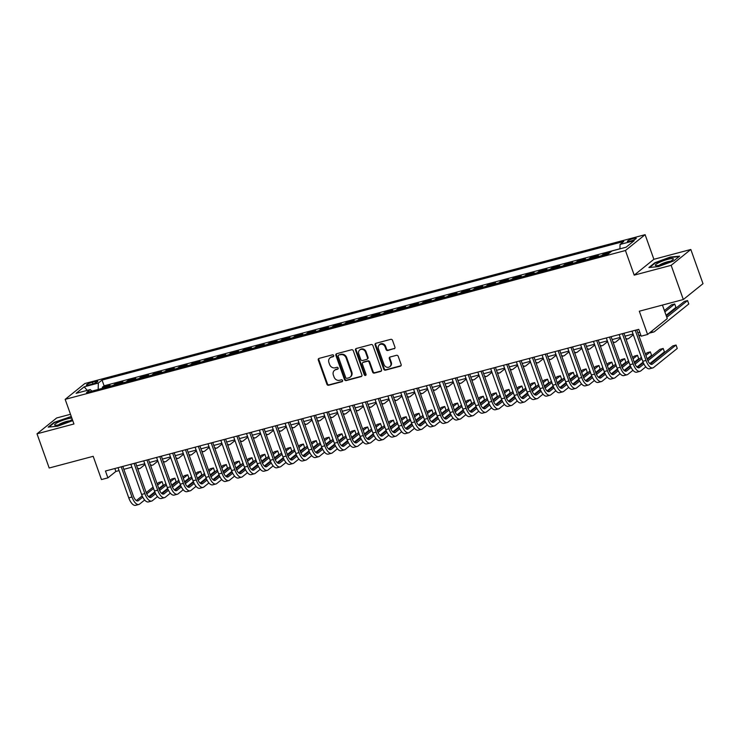<?xml version="1.0" encoding="UTF-8"?>
<svg xmlns="http://www.w3.org/2000/svg" width="740" height="740" viewBox="0 0 740 740"><rect width="100%" height="100%" fill="white"/><g stroke="black" fill="none" stroke-linecap="round" stroke-linejoin="round"><path stroke-width="1.11" d="M333.694 355.533A1.008 0.897 -128.8 0 0 332.482 354.83L319.079 358.391A1.443 1.286 -128.8 0 0 318.293 360.065L326.904 384.236A1.443 1.286 -128.8 0 0 328.643 385.244L342.037 381.683A1.008 0.897 -128.8 0 0 342.592 380.508A1.008 0.897 -128.8 0 0 341.371 379.805L339.642 380.268A4.625 4.098 -128.8 0 1 334.073 377.039L333.351 375.023A4.625 4.098 -128.8 0 1 334.489 370.351A4.625 4.098 -128.8 0 1 335.858 369.658L337.597 369.195A1.008 0.897 -128.8 0 0 338.143 368.021A1.008 0.897 -128.8 0 0 336.922 367.318L335.192 367.78A4.625 4.098 -128.8 0 1 329.624 364.552L328.911 362.535A4.625 4.098 -128.8 0 1 330.04 357.864A4.625 4.098 -128.8 0 1 331.409 357.17L333.148 356.708A1.008 0.897 -128.8 0 0 333.694 355.533M633.505 238.474A4.718 0.805 -19.6 0 0 627.354 241.425A4.718 0.805 -19.6 0 0 630.101 241.212A4.718 0.805 -19.6 0 0 636.243 238.261A4.718 0.805 -19.6 0 0 633.505 238.474M394.152 348.799A1.443 1.286 -128.8 0 0 394.938 347.125L392.524 340.345A1.443 1.286 -128.8 0 0 390.785 339.336L375.901 343.295A1.443 1.286 -128.8 0 0 375.115 344.97L383.727 369.14A1.443 1.286 -128.8 0 0 385.466 370.148L400.349 366.189A1.443 1.286 -128.8 0 0 401.126 364.515L398.213 356.319A1.443 1.286 -128.8 0 0 396.474 355.32L390.1 357.004A1.443 1.286 -128.8 0 0 389.323 358.687L390.766 362.748A3.866 3.432 -128.8 0 1 384.014 364.543L378.353 348.632A3.866 3.432 -128.8 0 1 385.096 346.838L386.049 349.493A1.443 1.286 -128.8 0 0 387.788 350.492L394.688 348.374A1.443 1.286 -128.8 0 0 394.818 348.337M70.494 414.289L56.675 417.961L37 433.807L49.182 468.004L93.194 456.312L101.473 479.566L107.892 477.855L105.459 471.019L638.74 329.337L641.173 336.173L647.593 334.471L667.267 318.625L662.439 305.074M671.152 265.327L690.818 249.482L653.883 259.296L634.208 275.141L671.152 265.327L683.325 299.524L639.314 311.216L647.593 334.471M634.208 275.141L625.439 250.518L65.175 399.36L84.85 383.524L645.114 234.673L625.439 250.518M37 433.807L73.945 423.983L65.175 399.36M353.295 350.769A1.443 1.286 -128.8 0 0 351.555 349.761L336.672 353.711A1.443 1.286 -128.8 0 0 335.886 355.394L344.498 379.565A1.443 1.286 -128.8 0 0 346.237 380.573L361.12 376.614A1.443 1.286 -128.8 0 0 361.906 374.94L353.295 350.769M356.282 348.503L371.166 344.544A1.443 1.286 -128.8 0 1 372.904 345.552L381.516 369.723A1.443 1.286 -128.8 0 1 380.73 371.406L374.366 373.099A1.443 1.286 -128.8 0 1 372.627 372.091L369.131 362.286A1.443 1.286 -128.8 0 0 367.392 361.277L363.164 362.397A1.443 1.286 -128.8 0 0 362.387 364.08L366.022 374.283A1.008 0.897 -128.8 0 1 364.256 374.755L355.505 350.177A1.443 1.286 -128.8 0 1 356.282 348.503M690.818 249.482L703 283.679L683.325 299.524M610.324 252.285L603.47 254.107L603.831 255.133M601.398 255.781A5.892 2.544 -104.9 0 1 601.528 255.67L596.385 257.03L598.327 255.467L590.613 257.52L590.982 258.547M588.55 259.194A5.892 2.544 -104.9 0 1 588.679 259.083L583.536 260.443L585.479 258.889L577.764 260.933L578.134 261.96M575.702 262.608A5.892 2.544 -104.9 0 1 575.822 262.496L570.688 263.865L572.63 262.302L564.916 264.346L565.286 265.373M562.853 266.021A5.892 2.544 -104.9 0 1 562.974 265.91L557.84 267.279L559.773 265.716L552.068 267.76L552.429 268.786M550.005 269.434A5.892 2.544 -104.9 0 1 550.125 269.323L544.982 270.692L546.925 269.129L539.22 271.173L539.58 272.209M537.148 272.847A5.892 2.544 -104.9 0 1 537.277 272.736L532.134 274.105L534.077 272.542L526.362 274.586L526.732 275.622M524.299 276.27A5.892 2.544 -104.9 0 1 524.429 276.15L519.286 277.519L521.228 275.955L513.514 278L513.884 279.036M511.451 279.683A5.892 2.544 -104.9 0 1 511.571 279.563L506.438 280.932L508.38 279.368L500.666 281.413L501.036 282.449M498.603 283.096A5.892 2.544 -104.9 0 1 498.723 282.976L493.589 284.345L495.523 282.782L487.817 284.835L488.187 285.862M485.755 286.51A5.892 2.544 -104.9 0 1 485.875 286.389L480.732 287.758L482.674 286.195L474.969 288.249L475.33 289.275M472.897 289.923A5.892 2.544 -104.9 0 1 473.026 289.812L467.884 291.171L469.826 289.608L462.112 291.662L462.482 292.689M460.049 293.336A5.892 2.544 -104.9 0 1 460.178 293.225L455.035 294.585L456.978 293.022L449.263 295.075L449.633 296.102M447.2 296.749A5.892 2.544 -104.9 0 1 447.321 296.638L442.187 297.998L444.13 296.435L436.415 298.488L436.785 299.515M434.352 300.163A5.892 2.544 -104.9 0 1 434.473 300.052L429.339 301.411L431.272 299.848L423.567 301.901L423.937 302.928M421.504 303.576A5.892 2.544 -104.9 0 1 421.624 303.465L416.481 304.834L418.424 303.271L410.719 305.315L411.079 306.341M408.647 306.989A5.892 2.544 -104.9 0 1 408.776 306.878L403.633 308.247L405.575 306.684L397.87 308.728L398.231 309.755M395.798 310.402A5.892 2.544 -104.9 0 1 395.928 310.291L390.785 311.66L392.727 310.097L385.013 312.141L385.383 313.177M382.95 313.815A5.892 2.544 -104.9 0 1 383.079 313.704L377.937 315.074L379.879 313.51L372.164 315.555L372.535 316.591M370.102 317.229A5.892 2.544 -104.9 0 1 370.222 317.118L365.088 318.487L367.022 316.924L359.316 318.968L359.686 320.004M357.254 320.651A5.892 2.544 -104.9 0 1 357.374 320.531L352.231 321.9L354.173 320.337L346.468 322.381L346.829 323.417M344.396 324.065A5.892 2.544 -104.9 0 1 344.526 323.944L339.382 325.313L341.325 323.75L333.62 325.794L333.981 326.83M331.548 327.478A5.892 2.544 -104.9 0 1 331.677 327.358L326.534 328.726L328.477 327.163L320.762 329.217L321.132 330.243M318.7 330.891A5.892 2.544 -104.9 0 1 318.829 330.78L313.686 332.14L315.629 330.577L307.914 332.63L308.284 333.657M305.851 334.304A5.892 2.544 -104.9 0 1 305.971 334.193L300.838 335.553L302.771 333.99L295.066 336.043L295.436 337.07M293.003 337.718A5.892 2.544 -104.9 0 1 293.123 337.607L287.98 338.966L289.923 337.403L282.218 339.457L282.578 340.483M280.146 341.131A5.892 2.544 -104.9 0 1 280.275 341.02L275.132 342.38L277.075 340.816L269.369 342.87L269.73 343.897M267.297 344.544A5.892 2.544 -104.9 0 1 267.427 344.433L262.284 345.793L264.226 344.23L256.512 346.283L256.882 347.31M254.449 347.957A5.892 2.544 -104.9 0 1 254.579 347.846L249.436 349.215L251.378 347.652L243.664 349.696L244.034 350.723M241.601 351.371A5.892 2.544 -104.9 0 1 241.721 351.26L236.587 352.629L238.53 351.065L230.815 353.11L231.185 354.136M228.753 354.784A5.892 2.544 -104.9 0 1 228.873 354.673L223.739 356.042L225.672 354.479L217.967 356.523L218.328 357.559M215.904 358.197A5.892 2.544 -104.9 0 1 216.024 358.086L210.881 359.455L212.824 357.892L205.119 359.936L205.48 360.972M203.047 361.61A5.892 2.544 -104.9 0 1 203.176 361.499L198.033 362.868L199.976 361.305L192.261 363.349L192.631 364.385M190.199 365.033A5.892 2.544 -104.9 0 1 190.328 364.913L185.185 366.282L187.128 364.718L179.413 366.763L179.783 367.799M177.35 368.446A5.892 2.544 -104.9 0 1 177.471 368.326L172.337 369.695L174.279 368.132L166.565 370.176L166.935 371.212M164.502 371.859A5.892 2.544 -104.9 0 1 164.622 371.739L159.488 373.108L161.422 371.545L153.717 373.598L154.087 374.625M151.654 375.272A5.892 2.544 -104.9 0 1 151.774 375.161L146.631 376.521L148.574 374.958L140.868 377.012L141.229 378.038M138.796 378.686A5.892 2.544 -104.9 0 1 138.926 378.575L133.783 379.935L135.725 378.371L128.011 380.425L128.381 381.452M125.948 382.099A5.892 2.544 -104.9 0 1 126.078 381.988L120.935 383.348L122.877 381.785L115.163 383.838L113.22 385.401A5.892 2.544 75.1 0 0 113.1 385.512M115.533 384.865L115.163 383.838M89.041 384.93L91.862 384.18A4.57 0.777 -19.6 0 0 97.819 381.322A4.57 0.777 -19.6 0 0 95.164 381.526L92.334 382.275A4.57 0.777 -19.6 0 0 86.386 385.142A4.57 0.777 -19.6 0 0 89.041 384.93M619.935 248.853L620.037 244.459L623.765 241.462L102.046 380.073L98.328 383.07L98.17 389.481M620.037 244.459L634.171 240.704L626.096 247.215L611.962 250.971L608.234 253.968L86.525 392.57L90.243 389.573L76.109 393.329L84.194 386.826L98.328 383.07M619.935 248.77L104.1 385.818L102.314 387.251L110.029 385.198L108.086 386.761A5.892 2.544 75.1 0 0 107.957 386.881M126.078 381.988L128.011 380.425M138.926 378.575L140.868 377.012M151.774 375.161L153.717 373.598M164.622 371.739L166.565 370.176M177.471 368.326L179.413 366.763M190.328 364.913L192.261 363.349M203.176 361.499L205.119 359.936M216.024 358.086L217.967 356.523M228.873 354.673L230.815 353.11M241.721 351.26L243.664 349.696M254.579 347.846L256.512 346.283M267.427 344.433L269.369 342.87M280.275 341.02L282.218 339.457M293.123 337.607L295.066 336.043M305.971 334.193L307.914 332.63M318.829 330.78L320.762 329.217M331.677 327.358L333.62 325.794M344.526 323.944L346.468 322.381M357.374 320.531L359.316 318.968M370.222 317.118L372.164 315.555M383.079 313.704L385.013 312.141M395.928 310.291L397.87 308.728M408.776 306.878L410.719 305.315M421.624 303.465L423.567 301.901M434.473 300.052L436.415 298.488M447.321 296.638L449.263 295.075M460.178 293.225L462.112 291.662M473.026 289.812L474.969 288.249M485.875 286.389L487.817 284.835M498.723 282.976L500.666 281.413M511.571 279.563L513.514 278M524.429 276.15L526.362 274.586M537.277 272.736L539.22 271.173M550.125 269.323L552.068 267.76M562.974 265.91L564.916 264.346M575.822 262.496L577.764 260.933M588.679 259.083L590.613 257.52M601.528 255.67L603.47 254.107M653.883 259.296L645.114 234.673M107.892 477.855L115.875 471.436L119.057 470.585M123.83 469.317L131.905 467.171M136.687 465.904L144.763 463.758M149.536 462.491L157.611 460.345M162.384 459.078L170.459 456.932M175.232 455.664L183.307 453.518M188.08 452.251L196.156 450.105M200.938 448.838L209.004 446.692M213.786 445.425L221.861 443.279M226.634 442.011L234.71 439.865M239.482 438.598L247.558 436.452M252.331 435.175L260.406 433.039M265.179 431.762L273.254 429.616M278.036 428.349L286.112 426.203M290.885 424.936L298.96 422.79M303.733 421.523L311.808 419.377M316.581 418.109L324.657 415.963M329.43 414.696L337.505 412.55M342.287 411.283L350.362 409.137M355.135 407.87L363.211 405.724M367.983 404.456L376.059 402.31M380.832 401.043L388.907 398.897M393.68 397.63L401.755 395.484M406.538 394.207L414.613 392.071M419.386 390.794L427.461 388.648M432.234 387.381L440.309 385.235M445.082 383.968L453.158 381.822M457.931 380.554L466.006 378.408M470.788 377.141L478.863 374.995M483.636 373.728L491.712 371.582M496.485 370.315L504.56 368.168M509.333 366.901L517.408 364.755M522.181 363.488L530.256 361.342M535.038 360.075L543.105 357.929M547.887 356.661L555.962 354.516M560.735 353.248L568.81 351.102M573.583 349.826L581.659 347.689M586.432 346.413L594.507 344.267M599.28 342.999L607.355 340.853M612.137 339.586L620.212 337.44M624.986 336.173L633.061 334.027M637.834 332.76L639.767 332.242M114.839 468.531L115.875 471.436M102.684 388.278L102.314 387.251M104.1 385.818L102.046 380.073M91.936 391.136L90.243 389.573M87.228 390.378L84.194 386.826M71.281 416.5L54.103 422.355L48.183 427.119L57.618 426.212L72.742 420.625M679.644 256.16L670.209 257.067L654.845 262.746L648.915 267.519L658.36 266.613L673.715 260.933L679.644 256.16M333.666 356.282L331.946 356.736A4.625 4.098 -128.8 0 0 330.577 357.429L330.04 357.864M334.489 370.351L335.017 369.917A4.625 4.098 -128.8 0 1 336.395 369.223L338.115 368.77M318.949 358.428A1.443 1.286 -128.8 0 0 318.829 359.64L327.432 383.81A1.443 1.286 -128.8 0 0 329.171 384.819L342.555 381.257M336.543 353.757A1.443 1.286 -128.8 0 0 336.423 354.96L345.025 379.13A1.443 1.286 -128.8 0 0 346.764 380.138L361.647 376.188A1.443 1.286 -128.8 0 0 361.777 376.142M338.726 355.228A1.008 0.897 -128.8 0 0 338.18 356.403L345.737 377.613A1.008 0.897 -128.8 0 0 346.949 378.316L348.781 377.835A4.625 4.098 -128.8 0 0 350.159 377.141A4.625 4.098 -128.8 0 0 351.287 372.461L346.126 357.966A4.625 4.098 -128.8 0 0 340.557 354.738L339.262 354.793A1.008 0.897 -128.8 0 0 338.957 354.95L338.43 355.376M350.159 377.141L350.686 376.716A4.625 4.098 -128.8 0 0 351.824 372.035L351.287 372.461M339.262 354.793L341.094 354.312A4.625 4.098 -128.8 0 1 346.653 357.531L351.824 372.035M362.739 362.618L363.266 362.193A1.443 1.286 -128.8 0 1 363.701 361.971L367.928 360.852A1.443 1.286 -128.8 0 1 369.667 361.86L373.154 371.656A1.443 1.286 -128.8 0 0 374.893 372.664L381.267 370.971A1.443 1.286 -128.8 0 0 381.396 370.934M356.153 348.549A1.443 1.286 -128.8 0 0 356.032 349.752L364.783 374.329A1.008 0.897 -128.8 0 0 365.986 375.032M365.514 352.111A3.866 3.432 -128.8 0 0 358.761 353.905L360.759 359.511A1.443 1.286 -128.8 0 0 362.498 360.519L366.726 359.4A1.443 1.286 -128.8 0 0 367.503 357.716L365.514 352.111L366.041 351.685A3.866 3.432 -128.8 0 0 360.241 349.567L359.714 350.002M367.151 359.178L367.688 358.752A1.443 1.286 -128.8 0 0 368.039 357.291L367.503 357.716M366.041 351.685L368.039 357.291M379.296 344.72L379.833 344.294A3.866 3.432 -128.8 0 1 385.632 346.413L386.576 349.058A1.443 1.286 -128.8 0 0 388.315 350.066L394.688 348.374M389.823 366.661L390.35 366.226A3.866 3.432 -128.8 0 0 391.293 362.322L390.766 362.748M389.971 357.05A1.443 1.286 -128.8 0 0 389.851 358.262L391.293 362.322M375.772 343.332A1.443 1.286 -128.8 0 0 375.652 344.544L384.254 368.714A1.443 1.286 -128.8 0 0 385.993 369.723L400.877 365.764A1.443 1.286 -128.8 0 0 401.006 365.717M145.022 464.498L140.517 468.133A11.054 4.764 -104.9 0 1 139.703 468.55A11.054 4.764 -104.9 0 1 137.446 468.041M144.651 500.009L139.62 504.051A11.054 4.764 -104.9 0 1 138.805 504.477L135.596 505.327A11.054 4.764 -104.9 0 1 128.769 497.863L118.021 467.68M138.805 504.477A11.054 4.764 -104.9 0 1 131.979 497.002L121.231 466.829M122.794 466.413L133.311 495.939A7.363 3.173 75.1 0 0 137.862 500.915A7.363 3.173 75.1 0 0 138.408 500.638L142.764 497.123M146.742 493.922L153.55 488.437M157.611 485.172L162.042 481.601L158.822 482.452L157.13 483.821M136.345 500.564L142.172 495.865M146.196 492.627L153.069 487.096M162.042 481.601L163.253 485.024L158.822 488.585M154.78 491.85L148.685 496.753M71.873 418.165A9.574 1.628 -19.6 0 0 67.1 418.933A9.574 1.628 -19.6 0 0 57.341 422.651A9.574 1.628 -19.6 0 0 55.195 425.241A9.574 1.628 -19.6 0 0 60.181 424.501A9.574 1.628 -19.6 0 0 72.261 419.266M69.717 420.903A6.558 1.11 -19.6 0 0 66.582 421.43A6.558 1.11 -19.6 0 0 58.414 424.927M48.97 427.045L54.492 422.596L69.375 417.092L71.419 416.898M658.868 262.644A9.574 1.628 -19.6 0 0 655.927 265.642A9.574 1.628 -19.6 0 0 669.885 261.581A9.574 1.628 -19.6 0 0 673.15 259.5A9.574 1.628 -19.6 0 0 669.33 258.963A9.574 1.628 -19.6 0 0 658.868 262.644M670.449 261.294A6.558 1.11 -19.6 0 0 661.19 264.097A6.558 1.11 -19.6 0 0 659.155 265.318M649.711 267.445L655.233 262.996L670.116 257.492L679.061 256.632M157.87 461.085L153.365 464.72A11.054 4.764 -104.9 0 1 152.551 465.136A11.054 4.764 -104.9 0 1 150.294 464.628M170.718 457.671L166.213 461.307A11.054 4.764 -104.9 0 1 165.399 461.723A11.054 4.764 -104.9 0 1 163.142 461.214M183.576 454.258L179.062 457.884A11.054 4.764 -104.9 0 1 178.248 458.31A11.054 4.764 -104.9 0 1 175.99 457.801M196.424 450.845L191.91 454.471A11.054 4.764 -104.9 0 1 191.096 454.897A11.054 4.764 -104.9 0 1 188.839 454.388M157.5 496.596L152.468 500.638A11.054 4.764 -104.9 0 1 151.654 501.063L148.444 501.914A11.054 4.764 -104.9 0 1 141.618 494.44L130.869 464.267M151.654 501.063A11.054 4.764 -104.9 0 1 144.827 493.589L134.088 463.416M135.651 463L146.159 492.516A7.363 3.173 75.1 0 0 150.71 497.502A7.363 3.173 75.1 0 0 151.256 497.215L155.613 493.71M159.59 490.509L166.398 485.024M170.459 481.759L174.89 478.188L171.68 479.039L169.978 480.408M149.193 497.151L155.03 492.452M159.044 489.214L165.917 483.683M174.89 478.188L176.111 481.611L171.68 485.172M167.629 488.437L161.533 493.34M170.348 493.182L165.325 497.224A11.054 4.764 -104.9 0 1 164.502 497.65L161.292 498.501A11.054 4.764 -104.9 0 1 154.466 491.027L143.727 460.854M164.502 497.65A11.054 4.764 -104.9 0 1 157.685 490.176L146.936 460.003M148.5 459.586L159.008 489.103A7.363 3.173 75.1 0 0 163.559 494.089A7.363 3.173 75.1 0 0 164.104 493.802L168.47 490.296M172.439 487.096L179.246 481.611M183.307 478.345L187.738 474.775L184.528 475.626L182.826 476.995M162.042 493.737L167.878 489.038M171.902 485.801L178.766 480.269M187.738 474.775L188.959 478.197L184.528 481.759M180.477 485.024L174.39 489.926M183.196 489.76L178.174 493.811A11.054 4.764 -104.9 0 1 177.36 494.237L174.141 495.088A11.054 4.764 -104.9 0 1 167.314 487.614L156.575 457.44M177.36 494.237A11.054 4.764 -104.9 0 1 170.533 486.763L159.785 456.58M161.348 456.173L171.856 485.69A7.363 3.173 75.1 0 0 176.407 490.676A7.363 3.173 75.1 0 0 176.953 490.389L181.319 486.883M185.287 483.683L192.095 478.197M196.156 474.923L200.586 471.362L197.376 472.213L195.674 473.582M174.89 490.324L180.727 485.625M184.75 482.378L191.614 476.847M200.586 471.362L201.807 474.784L197.376 478.345M193.325 481.611L187.238 486.513M196.044 486.346L191.022 490.398A11.054 4.764 -104.9 0 1 190.208 490.814L186.998 491.674A11.054 4.764 -104.9 0 1 180.172 484.201L169.423 454.027M190.208 490.814A11.054 4.764 -104.9 0 1 183.381 483.349L172.633 453.167M174.196 452.76L184.713 482.276A7.363 3.173 75.1 0 0 189.264 487.262A7.363 3.173 75.1 0 0 189.801 486.976L194.167 483.47M198.135 480.269L204.943 474.784M209.013 471.51L213.435 467.948L210.225 468.799L208.532 470.168M187.738 486.911L193.575 482.212M197.599 478.965L204.471 473.434M213.435 467.948L214.656 471.362L210.225 474.932M206.173 478.197L200.087 483.1M209.272 447.432L204.767 451.058A11.054 4.764 -104.9 0 1 203.944 451.483A11.054 4.764 -104.9 0 1 201.696 450.975M208.902 482.933L203.87 486.985A11.054 4.764 -104.9 0 1 203.056 487.401L199.846 488.261A11.054 4.764 -104.9 0 1 193.02 480.787L182.271 450.614M203.056 487.401A11.054 4.764 -104.9 0 1 196.23 479.936L185.481 449.754M187.044 449.337L197.562 478.863A7.363 3.173 75.1 0 0 202.113 483.84A7.363 3.173 75.1 0 0 202.658 483.562L207.015 480.047M210.983 476.856L217.801 471.371M221.861 468.096L226.292 464.535L223.073 465.386L221.38 466.755M200.586 483.488L206.423 478.789M210.447 475.552L217.32 470.02M226.292 464.535L227.504 467.948L223.073 471.519M219.031 474.784L212.935 479.687M222.12 444.019L217.615 447.644A11.054 4.764 -104.9 0 1 216.802 448.07A11.054 4.764 -104.9 0 1 214.544 447.552M221.75 479.52L216.718 483.572A11.054 4.764 -104.9 0 1 215.904 483.988L212.695 484.848A11.054 4.764 -104.9 0 1 205.868 477.374L195.12 447.2M215.904 483.988A11.054 4.764 -104.9 0 1 209.078 476.523L198.339 446.34M199.902 445.924L210.41 475.45A7.363 3.173 75.1 0 0 214.961 480.427A7.363 3.173 75.1 0 0 215.506 480.149L219.863 476.634M223.841 473.443L230.649 467.957M234.71 464.683L239.14 461.122L235.931 461.973L234.228 463.342M213.444 480.075L219.271 475.376M223.295 472.139L230.168 466.607M239.14 461.122L240.361 464.535L235.931 468.106M231.879 471.362L225.783 476.273M234.969 440.605L230.464 444.231A11.054 4.764 -104.9 0 1 229.65 444.657A11.054 4.764 -104.9 0 1 227.393 444.139M234.599 476.107L229.576 480.158A11.054 4.764 -104.9 0 1 228.753 480.575L225.543 481.426A11.054 4.764 -104.9 0 1 218.716 473.961L207.977 443.778M228.753 480.575A11.054 4.764 -104.9 0 1 221.935 473.11L211.187 442.927M212.75 442.511L223.258 472.037A7.363 3.173 75.1 0 0 227.809 477.013A7.363 3.173 75.1 0 0 228.355 476.736L232.721 473.221M236.689 470.029L243.497 464.544M247.558 461.27L251.989 457.699L248.779 458.56L247.077 459.929M226.292 476.662L232.129 471.963M236.153 468.725L243.016 463.194M251.989 457.699L253.21 461.122L248.779 464.692M244.727 467.948L238.641 472.86M247.826 437.192L243.312 440.818A11.054 4.764 -104.9 0 1 242.498 441.243A11.054 4.764 -104.9 0 1 240.241 440.726M247.447 472.694L242.424 476.745A11.054 4.764 -104.9 0 1 241.61 477.161L238.391 478.012A11.054 4.764 -104.9 0 1 231.565 470.548L220.825 440.365M241.61 477.161A11.054 4.764 -104.9 0 1 234.784 469.697L224.035 439.514M225.598 439.098L236.106 468.624A7.363 3.173 75.1 0 0 240.657 473.6A7.363 3.173 75.1 0 0 241.203 473.322L245.569 469.808M249.537 466.607L256.345 461.131M260.406 457.857L264.837 454.286L261.627 455.146L259.925 456.506M239.14 473.249L244.977 468.55M249.001 465.312L255.864 459.781M264.837 454.286L266.058 457.709L261.627 461.279M257.575 464.535L251.489 469.438M260.674 433.779L256.16 437.405A11.054 4.764 -104.9 0 1 255.346 437.83A11.054 4.764 -104.9 0 1 253.089 437.312M260.295 469.28L255.272 473.332A11.054 4.764 -104.9 0 1 254.458 473.748L251.249 474.599A11.054 4.764 -104.9 0 1 244.422 467.134L233.674 436.952M254.458 473.748A11.054 4.764 -104.9 0 1 247.632 466.283L236.883 436.101M238.446 435.684L248.964 465.21A7.363 3.173 75.1 0 0 253.515 470.187A7.363 3.173 75.1 0 0 254.051 469.909L258.417 466.394M262.386 463.194L269.193 457.718M273.254 454.443L277.685 450.873L274.475 451.733L272.782 453.093M251.989 469.835L257.825 465.136M261.849 461.899L268.713 456.367M277.685 450.873L278.906 454.295L274.475 457.866M270.424 461.122L264.337 466.024M273.522 430.365L269.018 433.992A11.054 4.764 -104.9 0 1 268.195 434.408A11.054 4.764 -104.9 0 1 265.947 433.899M273.153 465.867L268.121 469.909A11.054 4.764 -104.9 0 1 267.307 470.335L264.097 471.186A11.054 4.764 -104.9 0 1 257.27 463.721L246.522 433.538M267.307 470.335A11.054 4.764 -104.9 0 1 260.48 462.861L249.732 432.687M251.295 432.271L261.812 461.797A7.363 3.173 75.1 0 0 266.363 466.774A7.363 3.173 75.1 0 0 266.909 466.496L271.266 462.981M275.234 459.781L282.051 454.305M286.112 451.03L290.543 447.46L287.324 448.32L285.631 449.68M264.837 466.422L270.673 461.723M274.697 458.486L281.57 452.954M290.543 447.46L291.754 450.882L287.324 454.453M283.281 457.709L277.186 462.611M286.371 426.943L281.866 430.578A11.054 4.764 -104.9 0 1 281.052 430.995A11.054 4.764 -104.9 0 1 278.795 430.486M286.001 462.454L280.969 466.496A11.054 4.764 -104.9 0 1 280.155 466.921L276.945 467.773A11.054 4.764 -104.9 0 1 270.118 460.308L259.37 430.125M280.155 466.921A11.054 4.764 -104.9 0 1 273.328 459.447L262.589 429.274M264.152 428.858L274.66 458.384A7.363 3.173 75.1 0 0 279.211 463.36A7.363 3.173 75.1 0 0 279.757 463.083L284.114 459.568M288.091 456.367L294.899 450.882M298.96 447.617L303.391 444.046L300.181 444.897L298.479 446.266M277.694 463.009L283.522 458.31M287.546 455.072L294.418 449.541M303.391 444.046L304.603 447.469L300.181 451.039M296.13 454.295L290.034 459.198M299.219 423.53L294.714 427.165A11.054 4.764 -104.9 0 1 293.9 427.581A11.054 4.764 -104.9 0 1 291.643 427.072M298.849 459.041L293.826 463.083A11.054 4.764 -104.9 0 1 293.003 463.508L289.793 464.359A11.054 4.764 -104.9 0 1 282.967 456.894L272.218 426.712M293.003 463.508A11.054 4.764 -104.9 0 1 286.186 456.034L275.437 425.861M277 425.445L287.509 454.971A7.363 3.173 75.1 0 0 292.06 459.947A7.363 3.173 75.1 0 0 292.605 459.67L296.962 456.154M300.94 452.954L307.748 447.469M311.808 444.204L316.239 440.633L313.029 441.484L311.327 442.853M290.543 459.596L296.379 454.897M300.394 451.659L307.267 446.128M316.239 440.633L317.46 444.056L313.029 447.626M308.978 450.882L302.891 455.785M311.697 455.627L306.675 459.67A11.054 4.764 -104.9 0 1 305.861 460.095L302.642 460.946A11.054 4.764 -104.9 0 1 295.815 453.481L285.076 423.299M305.861 460.095A11.054 4.764 -104.9 0 1 299.034 452.621L288.286 422.447M289.849 422.031L300.357 451.557A7.363 3.173 75.1 0 0 304.908 456.534A7.363 3.173 75.1 0 0 305.454 456.256L309.82 452.741M313.788 449.541L320.596 444.056M324.657 440.79L329.087 437.22L325.878 438.071L324.175 439.44M303.391 456.182L309.228 451.483M313.251 448.246L320.115 442.714M329.087 437.22L330.308 440.642L325.878 444.204M321.826 447.469L315.739 452.371M324.546 452.214L319.523 456.256A11.054 4.764 -104.9 0 1 318.709 456.682L315.49 457.533A11.054 4.764 -104.9 0 1 308.673 450.059L297.924 419.885M318.709 456.682A11.054 4.764 -104.9 0 1 311.882 449.208L301.134 419.034M302.697 418.618L313.214 448.135A7.363 3.173 75.1 0 0 317.765 453.121A7.363 3.173 75.1 0 0 318.302 452.834L322.668 449.328M326.636 446.128L333.444 440.642M337.505 437.377L341.936 433.807L338.726 434.658L337.033 436.026M316.239 452.769L322.076 448.07M326.1 444.832L332.963 439.301M341.936 433.807L343.157 437.229L338.726 440.79M334.674 444.056L328.588 448.958M312.077 420.117L307.562 423.752A11.054 4.764 -104.9 0 1 306.749 424.168A11.054 4.764 -104.9 0 1 304.492 423.659M324.925 416.703L320.411 420.339A11.054 4.764 -104.9 0 1 319.597 420.755A11.054 4.764 -104.9 0 1 317.34 420.246M337.773 413.29L333.268 416.925A11.054 4.764 -104.9 0 1 332.445 417.342A11.054 4.764 -104.9 0 1 330.197 416.833M337.403 448.792L332.371 452.843A11.054 4.764 -104.9 0 1 331.557 453.269L328.347 454.12A11.054 4.764 -104.9 0 1 321.521 446.646L310.772 416.472M331.557 453.269A11.054 4.764 -104.9 0 1 324.731 445.795L313.982 415.621M315.545 415.205L326.062 444.721A7.363 3.173 75.1 0 0 330.614 449.707A7.363 3.173 75.1 0 0 331.159 449.421L335.516 445.915M339.484 442.714L346.292 437.229M350.362 433.964L354.793 430.393L351.574 431.244L349.881 432.613M329.087 449.356L334.924 444.657M338.948 441.419L345.821 435.888M354.793 430.393L356.005 433.816L351.574 437.377M347.532 440.642L341.436 445.545M350.621 409.877L346.117 413.503A11.054 4.764 -104.9 0 1 345.303 413.928A11.054 4.764 -104.9 0 1 343.046 413.42M350.251 445.378L345.219 449.43A11.054 4.764 -104.9 0 1 344.405 449.855L341.196 450.706A11.054 4.764 -104.9 0 1 334.369 443.232L323.621 413.059M344.405 449.855A11.054 4.764 -104.9 0 1 337.579 442.381L326.839 412.199M328.394 411.792L338.911 441.308A7.363 3.173 75.1 0 0 343.462 446.294A7.363 3.173 75.1 0 0 344.007 446.007L348.364 442.502M352.342 439.301L359.15 433.816M363.211 430.541L367.641 426.98L364.422 427.831L362.73 429.2M341.945 445.943L347.772 441.243M351.796 437.997L358.669 432.465M367.641 426.98L368.853 430.393L364.422 433.964M360.38 437.229L354.284 442.132M363.47 406.464L358.965 410.089A11.054 4.764 -104.9 0 1 358.151 410.515A11.054 4.764 -104.9 0 1 355.894 410.006M363.1 441.965L358.077 446.017A11.054 4.764 -104.9 0 1 357.254 446.433L354.044 447.293A11.054 4.764 -104.9 0 1 347.217 439.819L336.469 409.646M357.254 446.433A11.054 4.764 -104.9 0 1 350.427 438.968L339.688 408.785M341.251 408.369L351.759 437.895A7.363 3.173 75.1 0 0 356.31 442.881A7.363 3.173 75.1 0 0 356.856 442.594L361.213 439.079M365.19 435.888L371.998 430.403M376.059 427.128L380.49 423.567L377.28 424.418L375.578 425.787M354.793 442.52L360.63 437.83M364.644 434.584L371.517 429.052M380.49 423.567L381.711 426.98L377.28 430.55M373.228 433.816L367.142 438.718M376.318 403.05L371.813 406.676A11.054 4.764 -104.9 0 1 370.999 407.102A11.054 4.764 -104.9 0 1 368.742 406.593M375.948 438.552L370.925 442.603A11.054 4.764 -104.9 0 1 370.111 443.019L366.892 443.88A11.054 4.764 -104.9 0 1 360.065 436.406L349.326 406.232M370.111 443.019A11.054 4.764 -104.9 0 1 363.285 435.555L352.536 405.372M354.099 404.956L364.607 434.482A7.363 3.173 75.1 0 0 369.158 439.458A7.363 3.173 75.1 0 0 369.704 439.181L374.07 435.666M378.038 432.475L384.846 426.989M388.907 423.715L393.338 420.154L390.128 421.005L388.426 422.374M367.641 439.107L373.478 434.408M377.502 431.17L384.365 425.639M393.338 420.154L394.559 423.567L390.128 427.137M386.077 430.403L379.99 435.305M389.175 399.637L384.661 403.263A11.054 4.764 -104.9 0 1 383.847 403.689A11.054 4.764 -104.9 0 1 381.59 403.171M388.796 435.139L383.773 439.19A11.054 4.764 -104.9 0 1 382.959 439.606L379.74 440.467A11.054 4.764 -104.9 0 1 372.923 432.993L362.175 402.81M382.959 439.606A11.054 4.764 -104.9 0 1 376.133 432.142L365.384 401.959M366.947 401.543L377.465 431.069A7.363 3.173 75.1 0 0 382.016 436.045A7.363 3.173 75.1 0 0 382.552 435.768L386.918 432.253M390.887 429.061L397.695 423.576M401.755 420.302L406.186 416.74L402.976 417.591L401.284 418.96M380.49 435.694L386.326 430.995M390.35 427.757L397.214 422.226M406.186 416.74L407.407 420.154L402.976 423.724M398.925 426.98L392.838 431.892M402.024 396.224L397.519 399.85A11.054 4.764 -104.9 0 1 396.696 400.275A11.054 4.764 -104.9 0 1 394.448 399.757M401.654 431.725L396.621 435.777A11.054 4.764 -104.9 0 1 395.808 436.193L392.598 437.044A11.054 4.764 -104.9 0 1 385.771 429.579L375.023 399.397M395.808 436.193A11.054 4.764 -104.9 0 1 388.981 428.728L378.233 398.546M379.796 398.129L390.313 427.655A7.363 3.173 75.1 0 0 394.864 432.632A7.363 3.173 75.1 0 0 395.401 432.354L399.767 428.839M403.735 425.648L410.543 420.163M414.613 416.888L419.043 413.318L415.825 414.178L414.132 415.547M393.338 432.28L399.175 427.581M403.198 424.344L410.071 418.812M419.043 413.318L420.255 416.74L415.825 420.311M411.782 423.567L405.687 428.479M414.872 392.811L410.367 396.437A11.054 4.764 -104.9 0 1 409.553 396.862A11.054 4.764 -104.9 0 1 407.296 396.344M414.502 428.312L409.47 432.364A11.054 4.764 -104.9 0 1 408.656 432.78L405.446 433.631A11.054 4.764 -104.9 0 1 398.62 426.166L387.871 395.983M408.656 432.78A11.054 4.764 -104.9 0 1 401.829 425.315L391.09 395.132M392.644 394.716L403.161 424.242A7.363 3.173 75.1 0 0 407.712 429.219A7.363 3.173 75.1 0 0 408.258 428.941L412.615 425.426M416.592 422.226L423.4 416.75M427.461 413.475L431.892 409.904L428.673 410.765L426.98 412.125M406.195 428.867L412.023 424.168M416.046 420.93L422.919 415.399M431.892 409.904L433.104 413.327L428.673 416.898M424.631 420.154L418.535 425.056M427.72 389.397L423.215 393.023A11.054 4.764 -104.9 0 1 422.401 393.449A11.054 4.764 -104.9 0 1 420.144 392.931M427.35 424.899L422.327 428.95A11.054 4.764 -104.9 0 1 421.504 429.367L418.294 430.218A11.054 4.764 -104.9 0 1 411.468 422.753L400.719 392.57M421.504 429.367A11.054 4.764 -104.9 0 1 414.678 421.902L403.938 391.719M405.502 391.303L416.01 420.829A7.363 3.173 75.1 0 0 420.561 425.805A7.363 3.173 75.1 0 0 421.106 425.528L425.463 422.013M429.44 418.812L436.249 413.336M440.309 410.062L444.74 406.491L441.53 407.351L439.828 408.711M419.043 425.454L424.88 420.755M428.895 417.517L435.768 411.986M444.74 406.491L445.961 409.914L441.53 413.484M437.479 416.74L431.392 421.643M440.568 385.975L436.064 389.61A11.054 4.764 -104.9 0 1 435.25 390.026A11.054 4.764 -104.9 0 1 432.993 389.518M453.426 382.562L448.912 386.197A11.054 4.764 -104.9 0 1 448.098 386.613A11.054 4.764 -104.9 0 1 445.841 386.104M466.274 379.148L461.769 382.784A11.054 4.764 -104.9 0 1 460.946 383.2A11.054 4.764 -104.9 0 1 458.698 382.691M440.198 421.486L435.175 425.528A11.054 4.764 -104.9 0 1 434.361 425.953L431.143 426.804A11.054 4.764 -104.9 0 1 424.316 419.339L413.577 389.157M434.361 425.953A11.054 4.764 -104.9 0 1 427.535 418.479L416.786 388.306M418.35 387.889L428.858 417.416A7.363 3.173 75.1 0 0 433.409 422.392A7.363 3.173 75.1 0 0 433.954 422.115L438.321 418.6M442.289 415.399L449.097 409.923M453.158 406.649L457.588 403.078L454.379 403.929L452.677 405.298M431.892 422.041L437.729 417.342M441.752 414.104L448.616 408.572M457.588 403.078L458.809 406.5L454.379 410.071M450.327 413.327L444.24 418.23M453.046 418.072L448.024 422.115A11.054 4.764 -104.9 0 1 447.21 422.54L443.991 423.391A11.054 4.764 -104.9 0 1 437.174 415.926L426.425 385.743M447.21 422.54A11.054 4.764 -104.9 0 1 440.383 415.066L429.635 384.893M431.198 384.476L441.715 414.002A7.363 3.173 75.1 0 0 446.257 418.979A7.363 3.173 75.1 0 0 446.803 418.701L451.169 415.186M455.137 411.986L461.945 406.5M466.006 403.235L470.437 399.665L467.227 400.516L465.525 401.885M444.74 418.627L450.577 413.928M454.601 410.691L461.464 405.159M470.437 399.665L471.658 403.087L467.227 406.658M463.175 409.914L457.089 414.816M465.904 414.659L460.872 418.701A11.054 4.764 -104.9 0 1 460.058 419.127L456.848 419.978A11.054 4.764 -104.9 0 1 450.022 412.513L439.273 382.33M460.058 419.127A11.054 4.764 -104.9 0 1 453.232 411.653L442.483 381.479M444.046 381.063L454.564 410.589A7.363 3.173 75.1 0 0 459.115 415.565A7.363 3.173 75.1 0 0 459.651 415.288L464.017 411.773M467.985 408.572L474.793 403.087M478.863 399.822L483.294 396.252L480.075 397.103L478.382 398.471M457.588 415.214L463.425 410.515M467.449 407.278L474.322 401.746M483.294 396.252L484.506 399.674L480.075 403.235M476.024 406.5L469.937 411.403M479.122 375.735L474.618 379.37A11.054 4.764 -104.9 0 1 473.804 379.786A11.054 4.764 -104.9 0 1 471.546 379.278M478.752 411.246L473.72 415.288A11.054 4.764 -104.9 0 1 472.906 415.714L469.697 416.565A11.054 4.764 -104.9 0 1 462.87 409.091L452.121 378.917M472.906 415.714A11.054 4.764 -104.9 0 1 466.08 408.24L455.331 378.066M456.894 377.65L467.412 407.167A7.363 3.173 75.1 0 0 471.963 412.152A7.363 3.173 75.1 0 0 472.509 411.865L476.865 408.36M480.843 405.159L487.651 399.674M491.712 396.409L496.142 392.838L492.923 393.689L491.23 395.058M470.446 411.801L476.273 407.102M480.297 403.864L487.17 398.333M496.142 392.838L497.354 396.261L492.923 399.822M488.881 403.087L482.785 407.99M491.971 372.322L487.466 375.957A11.054 4.764 -104.9 0 1 486.652 376.373A11.054 4.764 -104.9 0 1 484.395 375.865M491.601 407.832L486.569 411.875A11.054 4.764 -104.9 0 1 485.755 412.3L482.545 413.151A11.054 4.764 -104.9 0 1 475.718 405.677L464.97 375.504M485.755 412.3A11.054 4.764 -104.9 0 1 478.928 404.826L468.189 374.653M469.752 374.236L480.26 403.753A7.363 3.173 75.1 0 0 484.811 408.739A7.363 3.173 75.1 0 0 485.357 408.452L489.714 404.947M493.691 401.746L500.499 396.261M504.56 392.996L508.99 389.425L505.781 390.276L504.079 391.645M483.294 408.388L489.131 403.689M493.145 400.451L500.018 394.92M508.99 389.425L510.212 392.848L505.781 396.409M501.729 399.674L495.634 404.577M504.819 368.909L500.314 372.544A11.054 4.764 -104.9 0 1 499.5 372.96A11.054 4.764 -104.9 0 1 497.243 372.451M504.449 404.41L499.426 408.462A11.054 4.764 -104.9 0 1 498.603 408.887L495.393 409.738A11.054 4.764 -104.9 0 1 488.566 402.264L477.827 372.091M498.603 408.887A11.054 4.764 -104.9 0 1 491.786 401.413L481.037 371.23M482.6 370.823L493.108 400.34A7.363 3.173 75.1 0 0 497.659 405.326A7.363 3.173 75.1 0 0 498.205 405.039L502.571 401.533M506.539 398.333L513.347 392.848M517.408 389.582L521.839 386.012L518.629 386.863L516.927 388.232M496.142 404.974L501.979 400.275M506.003 397.029L512.866 391.506M521.839 386.012L523.06 389.434L518.629 392.996M514.577 396.261L508.491 401.163M517.676 365.495L513.162 369.121A11.054 4.764 -104.9 0 1 512.348 369.547A11.054 4.764 -104.9 0 1 510.091 369.038M517.297 400.997L512.274 405.048A11.054 4.764 -104.9 0 1 511.46 405.464L508.241 406.325A11.054 4.764 -104.9 0 1 501.415 398.851L490.676 368.677M511.46 405.464A11.054 4.764 -104.9 0 1 504.634 398L493.885 367.817M495.449 367.41L505.966 396.927A7.363 3.173 75.1 0 0 510.507 401.913A7.363 3.173 75.1 0 0 511.053 401.626L515.419 398.12M519.388 394.92L526.196 389.434M530.256 386.16L534.687 382.599L531.477 383.45L529.775 384.819M508.99 401.561L514.827 396.862M518.851 393.615L525.715 388.084M534.687 382.599L535.908 386.012L531.477 389.582M527.426 392.848L521.339 397.75M530.524 362.082L526.01 365.708A11.054 4.764 -104.9 0 1 525.197 366.134A11.054 4.764 -104.9 0 1 522.94 365.625M543.373 358.669L538.868 362.295A11.054 4.764 -104.9 0 1 538.045 362.72A11.054 4.764 -104.9 0 1 535.797 362.202M556.221 355.256L551.716 358.882A11.054 4.764 -104.9 0 1 550.902 359.307A11.054 4.764 -104.9 0 1 548.645 358.789M530.145 397.584L525.123 401.635A11.054 4.764 -104.9 0 1 524.309 402.051L521.099 402.911A11.054 4.764 -104.9 0 1 514.272 395.438L503.524 365.264M524.309 402.051A11.054 4.764 -104.9 0 1 517.482 394.587L506.734 364.404M508.297 363.988L518.814 393.514A7.363 3.173 75.1 0 0 523.365 398.499A7.363 3.173 75.1 0 0 523.902 398.213L528.268 394.697M532.236 391.506L539.044 386.021M543.114 382.746L547.535 379.185L544.326 380.036L542.633 381.405M521.839 398.139L527.676 393.44M531.699 390.202L538.572 384.671M547.535 379.185L548.756 382.599L544.326 386.169M540.274 389.434L534.188 394.337M543.003 394.17L537.971 398.222A11.054 4.764 -104.9 0 1 537.157 398.638L533.947 399.498A11.054 4.764 -104.9 0 1 527.12 392.024L516.372 361.851M537.157 398.638A11.054 4.764 -104.9 0 1 530.33 391.173L519.582 360.99M521.145 360.574L531.662 390.1A7.363 3.173 75.1 0 0 536.213 395.077A7.363 3.173 75.1 0 0 536.759 394.799L541.116 391.284M545.084 388.093L551.901 382.608M555.962 379.333L560.393 375.772L557.174 376.623L555.481 377.992M534.687 394.725L540.524 390.026M544.548 386.789L551.42 381.257M560.393 375.772L561.605 379.185L557.174 382.756M553.132 386.012L547.036 390.924M555.851 390.757L550.819 394.809A11.054 4.764 -104.9 0 1 550.005 395.225L546.795 396.085A11.054 4.764 -104.9 0 1 539.969 388.611L529.22 358.428M550.005 395.225A11.054 4.764 -104.9 0 1 543.179 387.76L532.439 357.577M534.002 357.161L544.51 386.687A7.363 3.173 75.1 0 0 549.062 391.664A7.363 3.173 75.1 0 0 549.607 391.386L553.964 387.871M557.942 384.68L564.75 379.195M568.81 375.92L573.241 372.359L570.031 373.21L568.329 374.579M547.545 391.312L553.372 386.613M557.396 383.375L564.269 377.844M573.241 372.359L574.462 375.772L570.031 379.343M565.98 382.599L559.884 387.51M569.069 351.842L564.565 355.468A11.054 4.764 -104.9 0 1 563.751 355.894A11.054 4.764 -104.9 0 1 561.494 355.376M568.699 387.344L563.677 391.395A11.054 4.764 -104.9 0 1 562.853 391.812L559.644 392.663A11.054 4.764 -104.9 0 1 552.817 385.198L542.078 355.015M562.853 391.812A11.054 4.764 -104.9 0 1 556.036 384.347L545.288 354.164M546.851 353.748L557.359 383.274A7.363 3.173 75.1 0 0 561.91 388.25A7.363 3.173 75.1 0 0 562.456 387.973L566.822 384.458M570.79 381.257L577.598 375.781M581.659 372.507L586.089 368.936L582.88 369.796L581.178 371.156M560.393 387.899L566.23 383.2M570.253 379.962L577.117 374.431M586.089 368.936L587.31 372.359L582.88 375.929M578.828 379.185L572.741 384.097M581.927 348.429L577.413 352.055A11.054 4.764 -104.9 0 1 576.599 352.481A11.054 4.764 -104.9 0 1 574.342 351.963M581.548 383.93L576.525 387.982A11.054 4.764 -104.9 0 1 575.711 388.398L572.492 389.249A11.054 4.764 -104.9 0 1 565.665 381.785L554.926 351.602M575.711 388.398A11.054 4.764 -104.9 0 1 568.884 380.934L558.136 350.751M559.699 350.335L570.207 379.861A7.363 3.173 75.1 0 0 574.758 384.837A7.363 3.173 75.1 0 0 575.304 384.56L579.67 381.045M583.638 377.844L590.446 372.368M594.507 369.094L598.938 365.523L595.728 366.383L594.026 367.743M573.241 384.486L579.078 379.786M583.101 376.549L589.965 371.018M598.938 365.523L600.159 368.946L595.728 372.516M591.676 375.772L585.59 380.675M594.775 345.016L590.261 348.642A11.054 4.764 -104.9 0 1 589.447 349.058A11.054 4.764 -104.9 0 1 587.19 348.549M594.396 380.517L589.373 384.569A11.054 4.764 -104.9 0 1 588.559 384.985L585.349 385.836A11.054 4.764 -104.9 0 1 578.523 378.371L567.774 348.189M588.559 384.985A11.054 4.764 -104.9 0 1 581.732 377.52L570.984 347.338M572.547 346.921L583.065 376.447A7.363 3.173 75.1 0 0 587.615 381.424A7.363 3.173 75.1 0 0 588.152 381.146L592.518 377.631M596.486 374.431L603.294 368.955M607.355 365.68L611.786 362.11L608.576 362.97L606.883 364.33M586.089 381.072L591.926 376.373M595.95 373.136L602.813 367.604M611.786 362.11L613.007 365.532L608.576 369.103M604.524 372.359L598.438 377.261M607.623 341.593L603.119 345.229A11.054 4.764 -104.9 0 1 602.295 345.645A11.054 4.764 -104.9 0 1 600.048 345.136M607.253 377.104L602.221 381.146A11.054 4.764 -104.9 0 1 601.407 381.572L598.198 382.423A11.054 4.764 -104.9 0 1 591.371 374.958L580.623 344.775M601.407 381.572A11.054 4.764 -104.9 0 1 594.581 374.098L583.832 343.924M585.396 343.508L595.913 373.034A7.363 3.173 75.1 0 0 600.464 378.011A7.363 3.173 75.1 0 0 601.01 377.733L605.366 374.218M609.335 371.018L616.152 365.542M620.212 362.267L624.643 358.697L621.424 359.548L619.732 360.917M598.938 377.659L604.774 372.96M608.798 369.723L615.671 364.191M624.643 358.697L625.855 362.119L621.424 365.69M617.382 368.946L611.286 373.848M620.471 338.18L615.967 341.815A11.054 4.764 -104.9 0 1 615.153 342.232A11.054 4.764 -104.9 0 1 612.896 341.723M620.101 373.691L615.07 377.733A11.054 4.764 -104.9 0 1 614.255 378.159L611.046 379.01A11.054 4.764 -104.9 0 1 604.219 371.545L593.471 341.362M614.255 378.159A11.054 4.764 -104.9 0 1 607.429 370.685L596.69 340.511M598.253 340.095L608.761 369.621A7.363 3.173 75.1 0 0 613.312 374.597A7.363 3.173 75.1 0 0 613.858 374.32L618.215 370.805M622.192 367.604L629 362.119M633.061 358.854L637.491 355.283L634.282 356.134L632.58 357.503M611.795 374.246L617.623 369.547M621.646 366.309L628.519 360.778M637.491 355.283L638.703 358.706L634.282 362.276M630.23 365.532L624.135 370.435M633.32 334.767L628.815 338.402A11.054 4.764 -104.9 0 1 628.001 338.818A11.054 4.764 -104.9 0 1 625.744 338.31M632.95 370.278L627.927 374.32A11.054 4.764 -104.9 0 1 627.104 374.745L623.894 375.596A11.054 4.764 -104.9 0 1 617.067 368.132L606.319 337.949M627.104 374.745A11.054 4.764 -104.9 0 1 620.287 367.271L609.538 337.098M611.101 336.682L621.609 366.207A7.363 3.173 75.1 0 0 626.16 371.184A7.363 3.173 75.1 0 0 626.706 370.907L631.063 367.392M635.04 364.191L641.848 358.706M645.909 355.44L650.34 351.87L647.13 352.721L645.428 354.09M624.643 370.832L630.48 366.134M634.495 362.896L641.367 357.365M650.34 351.87L651.561 355.293L647.13 358.854M643.079 362.119L636.992 367.022M664.871 311.901L674.713 303.974L671.504 304.825L664.39 310.55M674.713 303.974L675.935 307.387L666.093 315.314M640.896 335.396A11.054 4.764 -104.9 0 1 640.849 335.405A11.054 4.764 -104.9 0 1 638.592 334.896M645.798 366.864L640.775 370.907A11.054 4.764 -104.9 0 1 639.961 371.332L636.742 372.183A11.054 4.764 -104.9 0 1 629.916 364.709L619.177 334.536M639.961 371.332A11.054 4.764 -104.9 0 1 633.135 363.858L622.386 333.685M623.949 333.268L634.457 362.785A7.363 3.173 75.1 0 0 639.009 367.771A7.363 3.173 75.1 0 0 639.554 367.484L643.92 363.978M647.889 360.778L663.188 348.457L659.978 349.308L647.352 359.483M637.491 367.419L643.328 362.72M663.188 348.457L664.409 351.879L649.84 363.608M666.796 317.284L687.562 300.56L684.352 301.411L666.315 315.934M687.562 300.56L688.783 303.974L654.512 331.575A11.054 4.764 -104.9 0 1 653.698 331.992A11.054 4.764 -104.9 0 1 651.366 331.428M653.698 331.992L650.488 332.843A11.054 4.764 -104.9 0 1 649.563 332.889M636.798 329.855L647.315 359.372A7.363 3.173 75.1 0 0 651.866 364.358A7.363 3.173 75.1 0 0 652.403 364.071L676.036 345.043L677.257 348.466L653.624 367.493A11.054 4.764 -104.9 0 1 652.81 367.919L649.6 368.77A11.054 4.764 -104.9 0 1 642.773 361.296L632.025 331.122M652.81 367.919A11.054 4.764 -104.9 0 1 645.983 360.445L635.235 330.271M676.036 345.043L672.827 345.894L650.34 364.006M113.22 385.401L108.086 386.761M92.907 383.875L92.334 382.275M95.627 382.839L95.164 381.526M331.946 356.736L331.409 357.17M338.106 368.779L337.597 369.195M336.395 369.223L335.858 369.658M342.555 381.267L342.037 381.683M329.171 384.819L328.643 385.244M327.432 383.81L326.904 384.236M318.829 359.64L318.293 360.065M333.657 356.292L333.148 356.708M361.647 376.188L361.12 376.614M346.764 380.138L346.237 380.573M345.025 379.13L344.498 379.565M336.423 354.96L335.886 355.394M346.653 357.531L346.126 357.966M341.094 354.312L340.557 354.738M381.267 370.971L380.73 371.406M374.893 372.664L374.366 373.099M373.154 371.656L372.627 372.091M369.667 361.86L369.131 362.286M367.928 360.852L367.392 361.277M363.701 361.971L363.164 362.397M364.783 374.329L364.256 374.755M356.032 349.752L355.505 350.177M388.315 350.066L387.788 350.492M386.576 349.058L386.049 349.493M385.632 346.413L385.096 346.838M389.851 358.262L389.323 358.687M400.877 365.764L400.349 366.189M385.993 369.723L385.466 370.148M384.254 368.714L383.727 369.14M375.652 344.544L375.115 344.97M128.769 497.863L131.979 497.002M137.251 500.943L138.408 500.638M141.618 494.44L144.827 493.589M150.1 497.53L151.256 497.215M154.466 491.027L157.685 490.176M162.948 494.116L164.104 493.802M167.314 487.614L170.533 486.763M175.796 490.694L176.953 490.389M180.172 484.201L183.381 483.349M188.654 487.281L189.801 486.976M193.02 480.787L196.23 479.936M201.502 483.868L202.658 483.562M205.868 477.374L209.078 476.523M214.35 480.454L215.506 480.149M218.716 473.961L221.935 473.11M227.199 477.041L228.355 476.736M231.565 470.548L234.784 469.697M240.047 473.628L241.203 473.322M244.422 467.134L247.632 466.283M252.895 470.214L254.051 469.909M257.27 463.721L260.48 462.861M265.752 466.801L266.909 466.496M270.118 460.308L273.328 459.447M278.601 463.388L279.757 463.083M282.967 456.894L286.186 456.034M291.449 459.975L292.605 459.67M295.815 453.481L299.034 452.621M304.297 456.562L305.454 456.256M308.673 450.059L311.882 449.208M317.146 453.148L318.302 452.834M321.521 446.646L324.731 445.795M330.003 449.735L331.159 449.421M334.369 443.232L337.579 442.381M342.851 446.312L344.007 446.007M347.217 439.819L350.427 438.968M355.7 442.899L356.856 442.594M360.065 436.406L363.285 435.555M368.548 439.486L369.704 439.181M372.923 432.993L376.133 432.142M381.396 436.073L382.552 435.768M385.771 429.579L388.981 428.728M394.254 432.66L395.401 432.354M398.62 426.166L401.829 425.315M407.102 429.246L408.258 428.941M411.468 422.753L414.678 421.902M419.95 425.833L421.106 425.528M424.316 419.339L427.535 418.479M432.798 422.42L433.954 422.115M437.174 415.926L440.383 415.066M445.647 419.007L446.803 418.701M450.022 412.513L453.232 411.653M458.504 415.593L459.651 415.288M462.87 409.091L466.08 408.24M471.352 412.18L472.509 411.865M475.718 405.677L478.928 404.826M484.201 408.767L485.357 408.452M488.566 402.264L491.786 401.413M497.049 405.354L498.205 405.039M501.415 398.851L504.634 398M509.897 401.931L511.053 401.626M514.272 395.438L517.482 394.587M522.755 398.518L523.902 398.213M527.12 392.024L530.33 391.173M535.603 395.105L536.759 394.799M539.969 388.611L543.179 387.76M548.451 391.691L549.607 391.386M552.817 385.198L556.036 384.347M561.299 388.278L562.456 387.973M565.665 381.785L568.884 380.934M574.148 384.865L575.304 384.56M578.523 378.371L581.732 377.52M586.996 381.452L588.152 381.146M591.371 374.958L594.581 374.098M599.853 378.038L601.01 377.733M604.219 371.545L607.429 370.685M612.702 374.625L613.858 374.32M617.067 368.132L620.287 367.271M625.55 371.212L626.706 370.907M629.916 364.709L633.135 363.858M638.398 367.799L639.554 367.484M642.773 361.296L645.983 360.445M651.246 364.385L652.403 364.071M137.806 469.058L139.703 468.55M150.655 465.645L152.551 465.136M163.503 462.223L165.399 461.723M176.351 458.809L178.248 458.31M189.209 455.396L191.096 454.897M202.057 451.983L203.944 451.483M214.905 448.57L216.802 448.07M227.754 445.156L229.65 444.657M240.602 441.743L242.498 441.243M253.459 438.33L255.346 437.83M266.308 434.917L268.195 434.408M279.156 431.503L281.052 430.995M292.004 428.09L293.9 427.581M304.852 424.677L306.749 424.168M317.7 421.264L319.597 420.755M330.558 417.841L332.445 417.342M343.406 414.428L345.303 413.928M356.255 411.014L358.151 410.515M369.103 407.601L370.999 407.102M381.951 404.188L383.847 403.689M394.809 400.775L396.696 400.275M407.657 397.361L409.553 396.862M420.505 393.948L422.401 393.449M433.353 390.535L435.25 390.026M446.202 387.122L448.098 386.613M459.059 383.709L460.946 383.2M471.907 380.295L473.804 379.786M484.755 376.882L486.652 376.373M497.604 373.46L499.5 372.96M510.452 370.046L512.348 369.547M523.31 366.633L525.197 366.134M536.158 363.22L538.045 362.72M549.006 359.807L550.902 359.307M561.854 356.393L563.751 355.894M574.702 352.98L576.599 352.481M587.56 349.567L589.447 349.058M600.408 346.154L602.295 345.645M613.257 342.74L615.153 342.232M626.105 339.327L628.001 338.818M638.953 335.914L640.849 335.405"/></g></svg>
